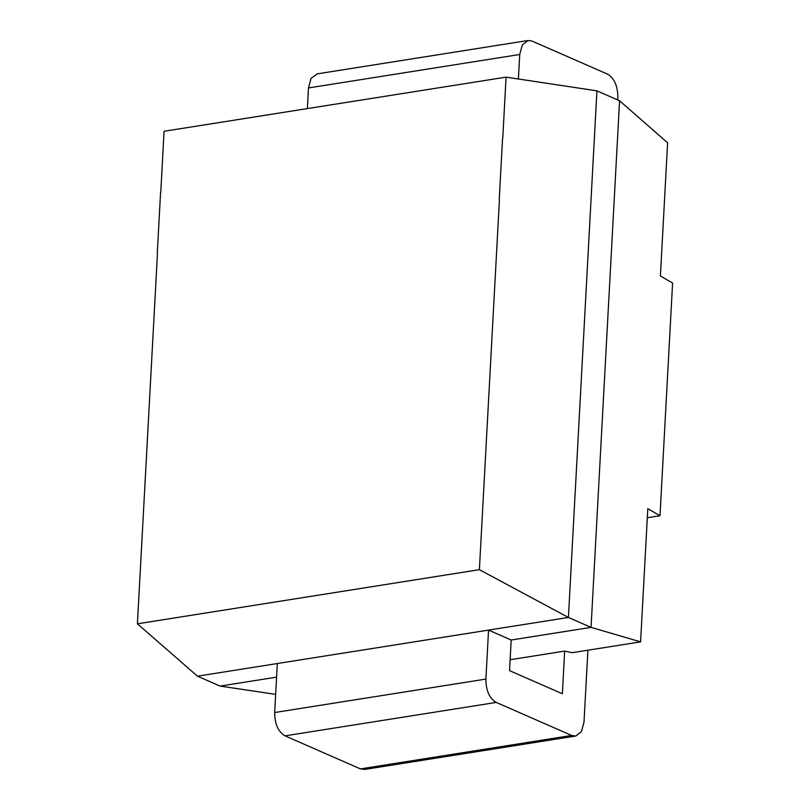 <?xml version="1.0" encoding="UTF-8"?>
<svg xmlns="http://www.w3.org/2000/svg" width="810" height="810" viewBox="0 0 810 810"><rect width="100%" height="100%" fill="white"/><g stroke="black" fill="none" stroke-linecap="round" stroke-linejoin="round"><path stroke-width="1.21" d="M564.671 651.088L572.316 652.678L640.588 641.864L591.057 627.375L511.191 640.011L509.541 670.629L562.363 693.755L564.671 651.088L510.128 659.725M276.585 677.15L220.097 686.09L275.653 694.362M640.588 641.864L647.797 508.67L659.998 515.737L672.594 283.044L660.403 275.977L667.612 142.783L619.569 100.754L591.057 627.375L568.417 617.463L488.551 630.099L485.899 679.094C485.949 690.576 489.392 698.352 496.226 702.422L284.988 735.855L360.46 768.892L365.087 769.368M659.998 515.737L647.312 517.742M617.696 99.934L617.838 97.443C617.787 85.951 614.344 78.175 607.51 74.115L532.048 41.077L528.049 40.52L522.328 44.894L519.726 54.493L518.4 78.995M496.226 702.422L571.688 735.45L575.697 736.087L581.428 731.632L584.01 722.034L587.898 650.207M307.375 108.591L308.499 87.925L311.06 78.317L317.388 73.852M511.191 640.011L488.551 630.099L197.458 676.178L220.097 686.09M485.899 679.094L274.671 712.527C274.742 723.978 278.184 731.744 284.988 735.855M274.671 712.527L277.324 663.542M160.765 192.395L164.076 131.271L506.068 77.142L596.929 90.841L619.569 100.754M596.929 90.841L568.417 617.463L479.388 569.673L137.406 623.811L197.458 676.178M506.068 77.142L502.747 138.378M499.243 199.523L502.565 138.297M499.436 199.614L479.388 569.673M137.406 623.811L157.444 253.743M160.572 192.426L157.261 253.662M571.688 735.45L360.46 768.892M308.499 87.925L519.726 54.493M364.449 769.47L574.948 736.148M316.811 73.933L528.049 40.5"/></g></svg>
